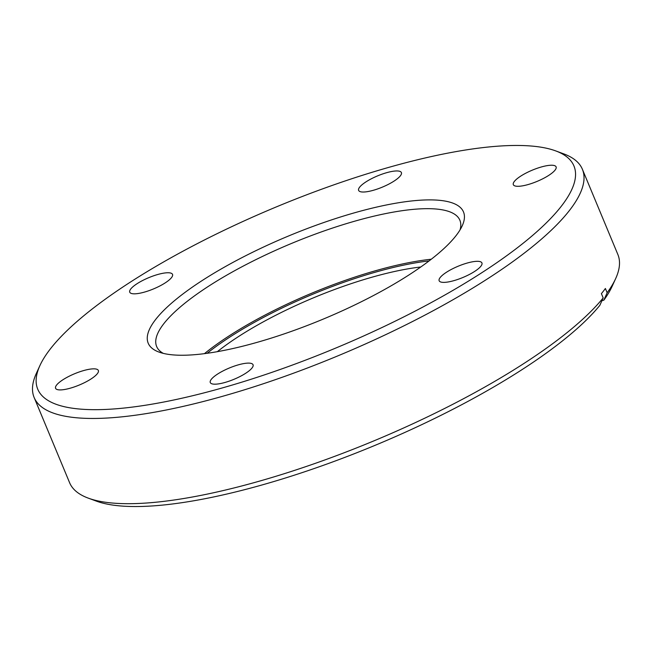 <?xml version="1.0" encoding="UTF-8"?>
<svg xmlns="http://www.w3.org/2000/svg" width="652" height="652" viewBox="0 0 652 652"><rect width="100%" height="100%" fill="white"/><g stroke="black" fill="none" stroke-linecap="round" stroke-linejoin="round"><path stroke-width="0.98" d="M103.782 409.513A290.409 76.569 -22.6 0 0 447.989 293.237A290.409 76.569 -22.6 0 0 555.691 150.897A290.409 76.569 -22.6 0 0 507.9 145.624A290.409 76.569 -22.6 0 0 231.762 226.643A290.409 76.569 -22.6 0 0 39.902 365.601A290.409 76.569 -22.6 0 0 103.782 409.513M555.691 150.897L563.727 153.864A296.929 78.297 157.4 0 1 582.391 169.275A296.929 78.297 157.4 0 1 419.872 317.752A296.929 78.297 157.4 0 1 101.663 418.291A296.929 78.297 157.4 0 1 34.132 397.492A296.929 78.297 157.4 0 1 36.349 373.384L39.902 365.601M187.026 355.153A170.759 45.029 157.4 0 1 158.925 352.056A170.759 45.029 157.4 0 1 222.259 268.355A170.759 45.029 157.4 0 1 424.656 199.985A170.759 45.029 157.4 0 1 462.219 225.812A170.759 45.029 157.4 0 1 349.399 307.516A170.759 45.029 157.4 0 1 187.026 355.153M460.059 229.863A164.239 43.309 -22.6 0 0 459.888 220.262A164.239 43.309 -22.6 0 0 422.537 208.762A164.239 43.309 -22.6 0 0 246.529 264.37A164.239 43.309 -22.6 0 0 156.635 346.497A164.239 43.309 -22.6 0 0 163.318 353.384M144.1 506.376A290.409 76.569 157.4 0 1 96.309 501.103L88.273 498.136A296.929 78.297 -22.6 0 0 137.14 503.523A296.929 78.297 -22.6 0 0 603.182 297.907L599.856 305.332A290.409 76.569 157.4 0 1 144.1 506.376M34.132 397.492L69.609 482.724A296.929 78.297 -22.6 0 0 88.273 498.136M518.601 186.293A23.17 6.112 157.4 0 1 513.328 184.671A23.17 6.112 157.4 0 1 526.009 173.082A23.17 6.112 157.4 0 1 550.834 165.241A23.17 6.112 157.4 0 1 556.107 166.863A23.17 6.112 157.4 0 1 543.426 178.444A23.17 6.112 157.4 0 1 518.601 186.293M363.897 192.014A23.17 6.112 157.4 0 1 358.624 190.392A23.17 6.112 157.4 0 1 371.306 178.803A23.17 6.112 157.4 0 1 396.131 170.963A23.17 6.112 157.4 0 1 401.404 172.584A23.17 6.112 157.4 0 1 388.722 184.166A23.17 6.112 157.4 0 1 363.897 192.014M135.021 293.816A23.17 6.112 157.4 0 1 129.748 292.194A23.17 6.112 157.4 0 1 142.429 280.613A23.17 6.112 157.4 0 1 167.254 272.764A23.17 6.112 157.4 0 1 172.527 274.386A23.17 6.112 157.4 0 1 159.846 285.975A23.17 6.112 157.4 0 1 135.021 293.816M60.848 389.904A23.17 6.112 157.4 0 1 55.575 388.274A23.17 6.112 157.4 0 1 68.256 376.693A23.17 6.112 157.4 0 1 93.081 368.853A23.17 6.112 157.4 0 1 98.354 370.475A23.17 6.112 157.4 0 1 85.673 382.056A23.17 6.112 157.4 0 1 60.848 389.904M215.543 384.175A23.17 6.112 157.4 0 1 210.278 382.553A23.17 6.112 157.4 0 1 222.96 370.972A23.17 6.112 157.4 0 1 247.784 363.123A23.17 6.112 157.4 0 1 253.057 364.753A23.17 6.112 157.4 0 1 240.376 376.334A23.17 6.112 157.4 0 1 215.543 384.175M444.428 282.373A23.17 6.112 157.4 0 1 439.155 280.751A23.17 6.112 157.4 0 1 451.836 269.162A23.17 6.112 157.4 0 1 476.661 261.322A23.17 6.112 157.4 0 1 481.934 262.943A23.17 6.112 157.4 0 1 469.253 274.533A23.17 6.112 157.4 0 1 444.428 282.373M217.336 351.672A149.552 39.43 157.4 0 1 420.784 266.986M607.159 292.756A296.929 78.297 -22.6 0 0 615.651 278.616L612.098 286.399A290.409 76.569 157.4 0 1 603.833 300.181L607.159 292.756L605.39 288.494A296.929 78.297 157.4 0 1 601.405 293.644L603.182 297.907M615.651 278.616A296.929 78.297 -22.6 0 0 617.868 254.508L582.391 169.275M601.926 300.711L603.833 300.181M429.114 260.898A163.147 43.016 -22.6 0 0 207.149 353.286M204.435 353.653A164.239 43.309 157.4 0 1 431.282 259.227"/></g></svg>
